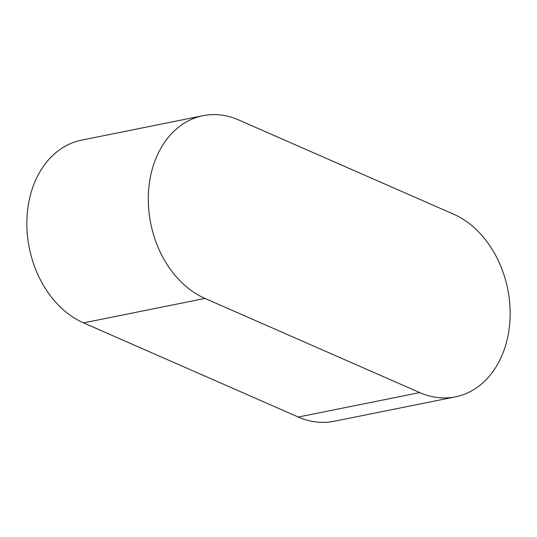 <?xml version="1.0" encoding="UTF-8"?>
<svg xmlns="http://www.w3.org/2000/svg" width="537" height="537" viewBox="0 0 537 537"><rect width="100%" height="100%" fill="white"/><g stroke="black" fill="none" stroke-linecap="round" stroke-linejoin="round"><path stroke-width="0.81" d="M203.02 115.697L81.57 140.144A95.378 72.529 78.6 0 0 26.85 224.849A95.378 72.529 78.6 0 0 83.53 322.878L298.297 417.034A95.378 72.529 78.6 0 0 333.98 421.303L455.43 396.856A95.378 72.529 78.6 0 0 510.15 312.151A95.378 72.529 78.6 0 0 453.47 214.122L238.703 119.966A95.378 72.529 78.6 0 0 203.02 115.697A95.378 72.529 78.6 0 0 148.299 200.402A95.378 72.529 78.6 0 0 204.98 298.431L419.746 392.587A95.378 72.529 78.6 0 0 455.43 396.856M204.98 298.431L83.53 322.878M419.746 392.587L298.297 417.034"/></g></svg>
